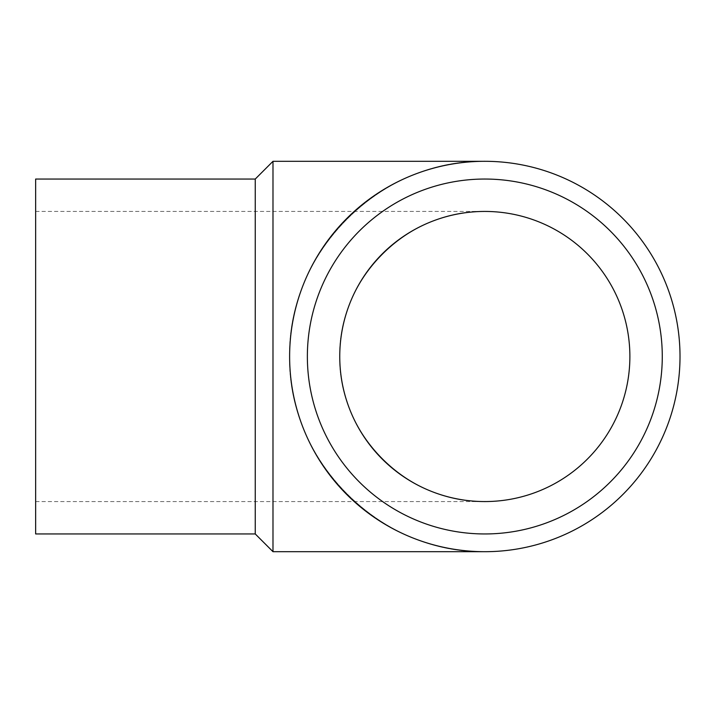 <?xml version="1.0" encoding="UTF-8"?>
<svg xmlns="http://www.w3.org/2000/svg" width="713" height="713" viewBox="0 0 713 713"><rect width="100%" height="100%" fill="white"/><g stroke="black" fill="none" stroke-linecap="round" stroke-linejoin="round"><path stroke-width="0.53" stroke-dasharray="3.56 2.67" d="M339.753 356.5C338.131 278.961 407.275 209.809 484.822 211.431C407.275 209.809 338.131 278.961 339.753 356.5C338.131 434.039 407.275 503.191 484.822 501.569C407.275 503.191 338.131 434.039 339.753 356.5A145.069 145.069 0 0 1 557.352 230.869A145.069 145.069 0 0 1 557.352 482.131A145.069 145.069 0 0 1 339.753 356.5M35.65 533.948L35.65 179.052M255.245 533.948L255.245 179.052M272.99 551.693L272.99 161.307M484.822 551.693C380.484 553.885 287.437 460.839 289.621 356.5C287.437 460.839 380.484 553.885 484.822 551.693M484.822 161.307C380.484 159.115 287.437 252.161 289.621 356.5C287.437 252.161 380.484 159.115 484.822 161.307M289.621 356.5A195.193 195.193 0 0 1 582.414 187.457A195.193 195.193 0 0 1 582.414 525.543A195.193 195.193 0 0 1 289.621 356.5M307.365 356.5A177.448 177.448 0 0 1 573.546 202.822A177.448 177.448 0 0 1 573.546 510.178A177.448 177.448 0 0 1 307.365 356.5A177.448 177.448 0 0 1 573.546 202.822A177.448 177.448 0 0 1 573.546 510.178A177.448 177.448 0 0 1 307.365 356.5A177.448 177.448 0 0 1 573.546 202.822A177.448 177.448 0 0 1 573.546 510.178A177.448 177.448 0 0 1 307.365 356.5M35.65 501.569L484.822 501.569M35.65 211.431L484.822 211.431"/><path stroke-width="1.07" d="M255.245 533.948L255.245 179.052L35.65 179.052L35.65 533.948L255.245 533.948L272.99 551.693L484.822 551.693M255.245 179.052L272.99 161.307L272.99 551.693M289.621 356.5A195.193 195.193 0 0 1 582.414 187.457A195.193 195.193 0 0 1 582.414 525.543A195.193 195.193 0 0 1 289.621 356.5M339.753 356.5A145.069 145.069 0 0 1 557.352 230.869A145.069 145.069 0 0 1 557.352 482.131A145.069 145.069 0 0 1 339.753 356.5M307.365 356.5A177.448 177.448 0 0 1 573.546 202.822A177.448 177.448 0 0 1 573.546 510.178A177.448 177.448 0 0 1 307.365 356.5M272.99 161.307L484.822 161.307"/></g></svg>

